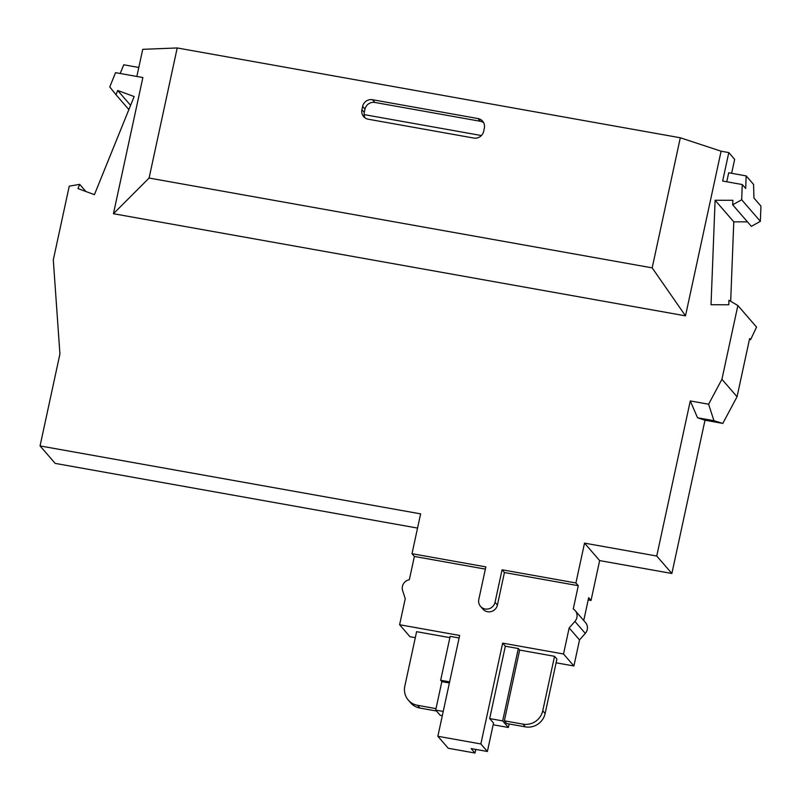 <?xml version="1.0" encoding="UTF-8"?>
<svg xmlns="http://www.w3.org/2000/svg" width="801" height="801" viewBox="0 0 801 801"><rect width="100%" height="100%" fill="white"/><g stroke="black" fill="none" stroke-linecap="round" stroke-linejoin="round"><path stroke-width="1.2" d="M120.22 73.492L123.744 64.781L138.803 67.474M473.771 138.052L368.28 119.229A8.431 8.12 -40.9 0 1 361.922 109.647L362.623 106.393A8.431 8.12 139.1 0 1 372.495 99.714L477.987 118.548A8.431 8.12 -40.9 0 1 484.345 128.12L483.644 131.374A8.431 8.12 -40.9 0 1 473.771 138.052M365.006 117.847A8.431 8.12 -40.9 0 1 364.295 112.38L364.996 109.136A8.431 8.12 139.1 0 1 374.868 102.448L480.36 121.281L477.987 118.548M731.643 173.306L734.657 159.339L728.8 152.58L722.652 181.036L742.267 184.54L745.681 188.475L746.172 175.9L728.7 172.776L726.757 181.767M437.857 736.279L448.24 748.254L475.013 753.04L471.158 748.585L487.388 751.488L480.86 743.959L437.857 736.279L459.654 635.463L399.609 624.74L405.246 598.667L402.633 590.657A8.431 8.12 -40.9 0 1 409.341 579.724L414.377 556.445L412.004 553.701L420.615 513.862L40.05 445.927L59.925 353.992L53.297 259.925L69.246 186.162L79.689 184.36L77.977 188.585L94.418 194.663L134.147 96.551L117.697 90.483L130.583 105.352M399.609 624.74L409.992 636.725L415.298 637.666M128.871 109.577L115.985 94.708L117.697 90.483M569.161 627.934L579.534 639.919L573.896 665.981L563.524 653.996L569.161 627.934L574.918 621.416A8.431 8.12 -40.9 0 0 573.256 608.98L578.282 585.701L575.909 582.968L584.53 543.128L656.74 556.024L671.869 573.476L705 420.225L722.802 423.409L737.05 396.745L749.626 338.563L750.597 339.674L749.436 339.464M671.869 573.476L599.649 560.59L591.038 600.43L588.184 599.919M417.541 528.079L55.179 463.389L40.05 445.927M149.086 178.052L177.211 47.96L680.309 137.772L652.174 267.864L149.086 178.052L113.432 213.717L142.878 77.537L115.554 72.661L109.767 86.949L115.985 94.708M545.131 713.521L556.915 659.043L554.542 656.309L519.649 650.072L504.36 720.81L506.723 723.553L525.386 726.877A16.871 16.25 139.1 0 0 545.131 713.521L542.758 710.777A16.871 16.25 139.1 0 1 523.013 724.144L504.36 720.81M583.739 620.495L588.665 597.686L591.038 600.43M584.53 543.128L599.649 560.59M449.882 637.626L416.6 631.679L404.815 686.157A16.871 16.25 -40.9 0 0 408.3 700.094A16.871 16.25 -40.9 0 0 417.531 705.311L436.014 708.615M449.621 681.871L440.66 680.269L450.152 636.364L459.113 637.966M579.534 639.919L585.291 633.391A8.431 8.12 -40.9 0 0 585.521 622.557L575.138 610.572M573.896 665.981L556.104 662.807M475.013 753.04L475.794 749.416M481.401 135.539L364.125 114.603M412.004 553.701L485.847 566.888L478.808 599.408A8.431 8.12 -40.9 0 0 488.91 608.8A8.431 8.12 -40.9 0 0 495.038 602.302L502.077 569.781L575.909 582.968M502.077 569.781L504.44 572.525L497.411 605.045A8.431 8.12 -40.9 0 1 482.923 609.12L480.55 606.377M578.282 585.701L504.44 572.525M742.267 184.54L741.676 199.759L760.359 221.326L760.95 206.107L753.971 198.047L753.561 184.43L746.172 175.9M760.359 221.326L751.368 226.363L732.685 204.796L732.855 200.3L715.103 200.27L711.028 304.74L728.78 304.77L728.96 300.275L737.871 305.531L756.555 327.088L750.597 339.674M697.561 417.782L690.272 400.941L708.605 404.215L713.941 420.705L697.561 417.782L705 420.225M440.66 680.269L441.842 681.641L449.381 682.983M715.103 200.27L733.786 221.837L747.463 221.857M652.174 267.864L685.496 315.844L721.09 151.199L680.309 137.772M542.758 710.777L554.542 656.309M737.05 396.745L721.921 379.294L737.871 305.531M728.8 152.58L721.09 151.199M113.432 213.717L685.496 315.844M656.74 556.024L690.272 400.941M721.921 379.294L708.605 404.215M741.676 199.759L732.685 204.796M136.861 76.465L142.728 49.332L177.211 47.96M408.3 700.094L410.673 702.837A16.871 16.25 -40.9 0 0 419.904 708.054L436.485 711.008M713.941 420.705L722.802 423.409M487.388 751.488L493.536 723.033L489.681 718.577L502.668 720.9L518.317 648.54L519.649 650.072M85.867 191.499L79.689 184.36M493.166 724.775L508.375 727.488L502.668 720.9M508.375 727.488L509.136 723.984M730.682 301.286L733.786 221.837M442.312 715.693L440.22 715.323L435.694 710.097L441.842 681.641M485.366 569.121L414.377 556.445M435.694 710.097L443.223 711.438M483.624 122.663A8.431 8.12 -40.9 0 0 480.36 121.281M563.524 653.996L502.658 643.133L505.331 646.217L518.317 648.54M505.331 646.217L489.681 718.577M502.658 643.133L480.86 743.959M364.295 112.38L361.922 109.647M362.623 106.393L364.996 109.136M372.495 99.714L374.868 102.448M523.013 724.144L525.386 726.877M419.904 708.054L417.531 705.311M495.038 602.302L497.411 605.045M574.918 621.416L585.291 633.391"/></g></svg>
